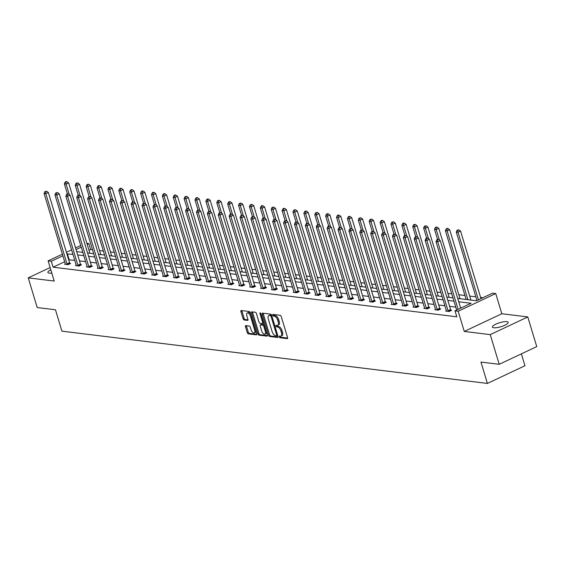 <?xml version="1.0" encoding="UTF-8"?>
<svg xmlns="http://www.w3.org/2000/svg" width="565" height="565" viewBox="0 0 565 565"><rect width="100%" height="100%" fill="white"/><g stroke="black" fill="none" stroke-linecap="round" stroke-linejoin="round"><path stroke-width="0.85" d="M279.237 336.853A0.883 0.431 -115.2 0 0 279.965 337.729L287.239 338.626A1.257 0.607 -115.2 0 0 287.423 338.597A1.257 0.607 -115.2 0 0 287.571 337.545L281.243 316.57A1.257 0.607 -115.2 0 0 280.205 315.319L272.923 314.423A0.883 0.431 -115.2 0 0 272.796 314.444A0.883 0.431 -115.2 0 0 272.69 315.178A0.883 0.431 -115.2 0 0 273.418 316.054L274.364 316.174A4.033 1.956 -115.2 0 1 277.676 320.171L278.206 321.916A4.033 1.956 -115.2 0 1 277.733 325.292A4.033 1.956 -115.2 0 1 277.14 325.376L276.2 325.263A0.883 0.431 -115.2 0 0 276.066 325.278A0.883 0.431 -115.2 0 0 275.967 326.019A0.883 0.431 -115.2 0 0 276.688 326.895L277.634 327.008A4.033 1.956 -115.2 0 1 280.953 331.005L281.476 332.757A4.033 1.956 -115.2 0 1 281.003 336.133A4.033 1.956 -115.2 0 1 280.41 336.217L279.47 336.097A0.883 0.431 -115.2 0 0 279.343 336.119A0.883 0.431 -115.2 0 0 279.237 336.853M280.205 336.189A0.883 0.431 -115.2 0 0 280.254 336.38A0.883 0.431 -115.2 0 0 280.974 337.256L287.663 338.075M273.665 314.514A0.883 0.431 -115.2 0 0 273.707 314.705A0.883 0.431 -115.2 0 0 274.435 315.581L275.374 315.694L274.364 316.174M276.935 325.355A0.883 0.431 -115.2 0 0 276.977 325.539A0.883 0.431 -115.2 0 0 277.705 326.415L278.651 326.528L277.634 327.008M51.803 273.086A8.207 2.098 163.2 0 1 49.254 273.149A8.207 2.098 163.2 0 1 47.891 272.457A8.207 2.098 163.2 0 1 50.808 269.766M506.784 321.647A8.207 2.098 163.2 0 1 508.147 322.34A8.207 2.098 163.2 0 1 502.914 326.033A8.207 2.098 163.2 0 1 493.796 327.771A8.207 2.098 163.2 0 1 492.433 327.086A8.207 2.098 163.2 0 1 497.666 323.385A8.207 2.098 163.2 0 1 506.784 321.647M527.788 316.937L536.75 346.613L499.199 364.312L490.236 334.628L527.788 316.937L501.826 313.745L495.738 293.56L458.18 311.259L455.009 310.863L471.097 303.285L458.724 301.767M50.137 267.549L28.25 277.86L54.212 281.052L48.117 260.868L62.39 254.144M499.199 364.312L480.949 362.066L487.404 383.437L61.91 331.154L55.462 309.782L37.212 307.544L28.25 277.86M245.817 325.624A1.257 0.607 -115.2 0 0 245.634 325.652A1.257 0.607 -115.2 0 0 245.485 326.704L247.265 332.587A1.257 0.607 -115.2 0 0 248.296 333.837L256.383 334.833A1.257 0.607 -115.2 0 0 256.567 334.805A1.257 0.607 -115.2 0 0 256.715 333.753L250.38 312.777A1.257 0.607 -115.2 0 0 249.342 311.527L241.262 310.531A1.257 0.607 -115.2 0 0 241.078 310.559A1.257 0.607 -115.2 0 0 240.93 311.612L243.077 318.724A1.257 0.607 -115.2 0 0 244.108 319.974L247.569 320.397A1.257 0.607 -115.2 0 0 247.753 320.369A1.257 0.607 -115.2 0 0 247.901 319.317L246.841 315.793A3.369 1.631 -115.2 0 1 247.237 312.968A3.369 1.631 -115.2 0 1 250.507 316.245L254.674 330.052A3.369 1.631 -115.2 0 1 254.278 332.87A3.369 1.631 -115.2 0 1 251.008 329.6L250.316 327.297A1.257 0.607 -115.2 0 0 249.278 326.047L245.817 325.624M501.826 313.745L464.275 331.436L490.236 334.628M464.275 331.436L458.18 311.259M64.678 261.729L53.082 267.196L456.803 316.803L455.009 310.863M53.082 267.196L51.295 261.256L48.117 260.868M268.566 335.207A1.257 0.607 -115.2 0 0 269.604 336.457L277.683 337.453A1.257 0.607 -115.2 0 0 277.867 337.425A1.257 0.607 -115.2 0 0 278.015 336.373L271.687 315.397A1.257 0.607 -115.2 0 0 270.649 314.147L262.563 313.151A1.257 0.607 -115.2 0 0 262.379 313.18A1.257 0.607 -115.2 0 0 262.231 314.232L268.566 335.207L269.583 334.727A1.257 0.607 -115.2 0 0 270.614 335.977L278.1 336.902M267.033 336.14L258.954 335.151A1.257 0.607 -115.2 0 1 257.915 333.901L251.58 312.925A1.257 0.607 -115.2 0 1 251.729 311.866A1.257 0.607 -115.2 0 1 251.912 311.845L255.373 312.268A1.257 0.607 -115.2 0 1 256.411 313.519L258.975 322.022A1.257 0.607 -115.2 0 0 260.013 323.272L262.308 323.554A1.257 0.607 -115.2 0 0 262.492 323.526A1.257 0.607 -115.2 0 0 262.64 322.474L259.971 313.617A0.883 0.431 -115.2 0 1 260.07 312.876A0.883 0.431 -115.2 0 1 260.931 313.737L267.365 335.059A1.257 0.607 -115.2 0 1 267.217 336.119A1.257 0.607 -115.2 0 1 267.033 336.14L267.358 335.991M487.404 383.437L524.956 365.739L521.368 353.86M482.941 297.706L480.596 297.416M475.843 296.83L469.713 296.081M464.96 295.495L458.822 294.739M451.767 293.871L447.939 293.405M440.877 292.536L437.049 292.063M429.993 291.201L426.165 290.728M419.103 289.859L415.275 289.393M408.22 288.524L404.392 288.051M397.329 287.182L393.501 286.716M386.446 285.848L382.618 285.374M375.555 284.513L371.735 284.04M364.672 283.171L360.844 282.705M353.782 281.836L349.961 281.363M342.899 280.494L339.071 280.028M332.008 279.159L328.187 278.686M321.125 277.818L317.297 277.351M310.234 276.483L306.414 276.017M299.351 275.148L295.523 274.675M288.461 273.806L284.64 273.34M277.577 272.471L273.75 271.998M266.687 271.129L262.866 270.663M255.804 269.795L251.976 269.321M244.92 268.46L241.093 267.987M234.03 267.118L230.202 266.652M223.147 265.783L219.319 265.31M212.256 264.441L208.429 263.975M201.373 263.106L197.545 262.633M190.483 261.772L186.655 261.298M179.599 260.43L175.772 259.964M168.709 259.095L164.881 258.622M157.826 257.753L153.998 257.287M146.935 256.418L143.107 255.945M136.052 255.076L132.224 254.61M125.162 253.742L121.334 253.268M114.278 252.407L110.45 251.934M103.388 251.065L99.567 250.599M92.505 249.73L90.633 249.497L88.988 250.281M457.721 298.447L476.472 300.75L492.56 293.171L495.738 293.56M86.883 243.324L88.846 243.564L87.194 244.341M90.633 249.497L88.846 243.564M76.692 251.63L82.822 252.378M87.575 252.965L93.705 253.72M98.465 254.299L104.596 255.055M109.349 255.641L115.479 256.39M120.232 256.976L126.369 257.732M131.122 258.318L137.253 259.067M142.006 259.653L148.143 260.409M152.896 260.988L159.026 261.743M163.779 262.329L169.917 263.085M174.67 263.664L180.8 264.42M185.553 265.006L191.69 265.755M196.443 266.341L202.574 267.097M207.327 267.676L213.464 268.432M218.217 269.018L224.347 269.773M229.1 270.353L235.238 271.108M239.991 271.694L246.121 272.443M250.874 273.029L257.011 273.785M261.764 274.371L267.895 275.12M272.648 275.706L278.778 276.462M283.538 277.041L289.668 277.796M294.422 278.383L300.552 279.131M305.312 279.717L311.442 280.473M316.195 281.059L322.325 281.808M327.086 282.394L333.216 283.15M337.969 283.729L344.099 284.485M348.859 285.071L354.99 285.826M359.743 286.406L365.873 287.161M370.633 287.747L376.763 288.496M381.516 289.082L387.647 289.838M392.407 290.424L398.537 291.173M403.29 291.759L409.42 292.515M414.173 293.094L420.311 293.849M425.064 294.436L431.194 295.184M435.947 295.77L442.084 296.526M446.837 297.112L452.968 297.861M81.24 247.145L76.07 249.582M66.395 252.258L71.564 249.822M75.576 247.929L80.739 245.493M72.934 254.363L66.896 253.904M62.885 255.797L51.295 261.256M453.97 301.18L447.84 300.432M443.087 299.846L436.95 299.09M432.197 298.504L426.067 297.755M421.313 297.169L415.176 296.413M410.423 295.834L404.293 295.078M399.54 294.492L393.402 293.736M388.649 293.157L382.519 292.402M377.766 291.815L371.629 291.067M366.876 290.481L360.745 289.725M355.992 289.139L349.855 288.39M345.102 287.804L338.972 287.048M334.219 286.469L328.081 285.713M323.328 285.127L317.198 284.379M312.445 283.792L306.315 283.037M301.555 282.451L295.424 281.702M290.671 281.116L284.541 280.36M279.781 279.781L273.651 279.025M268.898 278.439L262.767 277.683M258.007 277.104L251.877 276.349M247.124 275.762L240.994 275.014M236.234 274.428L230.103 273.672M225.35 273.093L219.22 272.337M214.46 271.751L208.33 270.995M203.577 270.416L197.446 269.66M192.693 269.074L186.556 268.326M181.803 267.739L175.673 266.984M170.92 266.398L164.782 265.649M160.029 265.063L153.899 264.307M149.146 263.728L143.009 262.972M138.256 262.386L132.125 261.637M127.372 261.051L121.235 260.296M116.482 259.709L110.352 258.961M105.599 258.375L99.461 257.619M94.708 257.04L88.578 256.284M83.825 255.698L77.688 254.942M74.728 260.296L68.69 259.844M69.17 259.618L67.376 253.678M461.471 307.819L460.517 307.699M455.764 307.12L449.634 306.364M444.874 305.778L438.744 305.029M433.991 304.443L427.86 303.688M423.1 303.101L416.97 302.353M412.217 301.767L406.087 301.011M401.327 300.432L395.196 299.676M390.443 299.09L384.313 298.341M379.553 297.755L373.423 296.999M368.67 296.413L362.539 295.665M357.779 295.078L351.649 294.323M346.896 293.744L340.766 292.988M336.013 292.402L329.875 291.646M325.122 291.067L318.992 290.311M314.239 289.725L308.102 288.976M303.349 288.39L297.218 287.634M292.465 287.055L286.328 286.3M281.575 285.713L275.445 284.958M270.692 284.379L264.554 283.623M259.801 283.037L253.671 282.288M248.918 281.702L242.781 280.946M238.027 280.36L231.897 279.611M227.144 279.025L221.007 278.27M216.254 277.69L210.124 276.935M205.37 276.349L199.233 275.6M194.48 275.014L188.35 274.258M183.597 273.672L177.467 272.923M172.706 272.337L166.576 271.581M161.823 271.002L155.693 270.247M150.933 269.66L144.802 268.905M140.049 268.326L133.919 267.57M129.159 266.984L123.029 266.235M118.276 265.649L112.145 264.893M107.385 264.307L101.255 263.558M96.502 262.972L90.372 262.216M85.612 261.637L79.481 260.882M69.841 263.375L70.625 263.474L68.083 264.667L64.594 264.236L65.321 263.89M80.724 264.71L81.508 264.808L78.973 266.002L75.484 265.578L76.211 265.232M91.615 266.051L92.392 266.143L89.856 267.344L86.367 266.913L87.095 266.567M102.498 267.386L103.282 267.485L100.747 268.679L97.258 268.248L97.985 267.909M113.388 268.728L114.165 268.82L111.63 270.021L108.141 269.59L108.868 269.244M124.272 270.063L125.056 270.162L122.52 271.355L119.031 270.925L119.759 270.586M135.162 271.398L135.939 271.497L133.404 272.69L129.915 272.266L130.642 271.92M146.045 272.74L146.829 272.831L144.294 274.032L140.805 273.601L141.532 273.255M156.936 274.074L157.713 274.173L155.177 275.367L151.688 274.936L152.416 274.597M167.819 275.416L168.603 275.508L166.068 276.709L162.579 276.278L163.306 275.932M178.71 276.751L179.486 276.85L176.951 278.044L173.462 277.613L174.19 277.274M189.593 278.093L190.377 278.185L187.841 279.378L184.345 278.955L185.08 278.609M200.483 279.428L201.26 279.527L198.725 280.72L195.236 280.289L195.963 279.943M211.367 280.763L212.15 280.862L209.615 282.055L206.119 281.631L206.854 281.285M222.257 282.105L223.034 282.196L220.498 283.397L217.009 282.966L217.737 282.62M233.14 283.439L233.924 283.538L231.382 284.732L227.893 284.301L228.627 283.962M244.031 284.781L244.807 284.873L242.272 286.067L238.783 285.643L239.511 285.297M254.914 286.116L255.698 286.215L253.155 287.408L249.666 286.978L250.401 286.639M265.804 287.451L266.581 287.55L264.046 288.743L260.557 288.32L261.284 287.973M276.688 288.793L277.471 288.885L274.929 290.085L271.44 289.654L272.175 289.308M287.578 290.128L288.355 290.226L285.819 291.42L282.331 290.989L283.058 290.65M298.461 291.469L299.245 291.561L296.703 292.762L293.214 292.331L293.948 291.985M309.352 292.804L310.129 292.903L307.593 294.097L304.104 293.666L304.832 293.327M320.235 294.146L321.019 294.238L318.476 295.431L314.988 295.008L315.722 294.662M331.125 295.481L331.902 295.58L329.367 296.773L325.878 296.343L326.605 295.996M342.009 296.816L342.793 296.915L340.25 298.108L336.761 297.684L337.496 297.338M352.892 298.158L353.676 298.249L351.14 299.45L347.652 299.019L348.379 298.673M363.782 299.492L364.566 299.591L362.024 300.785L358.535 300.354L359.262 300.015M374.666 300.834L375.45 300.926L372.914 302.12L369.425 301.696L370.153 301.35M385.556 302.169L386.333 302.268L383.797 303.462L380.309 303.031L381.036 302.685M396.439 303.504L397.223 303.603L394.688 304.796L391.199 304.373L391.926 304.027M407.33 304.846L408.107 304.938L405.571 306.138L402.082 305.707L402.81 305.361M418.213 306.181L418.997 306.279L416.462 307.473L412.973 307.042L413.7 306.703M429.103 307.522L429.88 307.614L427.345 308.815L423.856 308.384L424.583 308.038M439.987 308.857L440.771 308.956L438.235 310.15L434.746 309.719L435.474 309.38M450.877 310.192L451.654 310.291L449.118 311.485L445.63 311.061L446.357 310.715M281.003 336.133L282.02 335.652A4.033 1.956 -115.2 0 0 282.493 332.277L281.476 332.757M278.651 326.528A4.033 1.956 -115.2 0 1 281.963 330.532L282.493 332.277M277.733 325.292L278.75 324.819A4.033 1.956 -115.2 0 0 279.223 321.443L278.206 321.916M275.374 315.694A4.033 1.956 -115.2 0 1 278.693 319.691L279.223 321.443M263.163 313.222A1.257 0.607 -115.2 0 0 263.248 313.752L269.583 334.727M276.44 335.73A0.883 0.431 -115.2 0 0 276.568 335.709A0.883 0.431 -115.2 0 0 276.673 334.967L271.115 316.555A0.883 0.431 -115.2 0 0 270.388 315.687L269.392 315.56A4.033 1.956 -115.2 0 0 268.806 315.644A4.033 1.956 -115.2 0 0 268.326 319.02L272.125 331.606A4.033 1.956 -115.2 0 0 275.445 335.603L276.44 335.73M276.666 335.617L277.457 335.25A0.883 0.431 -115.2 0 0 277.585 335.229A0.883 0.431 -115.2 0 0 277.655 335.172M271.666 315.341A0.883 0.431 -115.2 0 0 271.405 315.206L270.388 315.687M268.806 315.644L269.816 315.164A4.033 1.956 -115.2 0 1 270.409 315.086L271.405 315.206M267.45 335.589L259.964 334.671L258.954 335.151M252.513 311.915A1.257 0.607 -115.2 0 0 252.597 312.445L258.925 333.421A1.257 0.607 -115.2 0 0 259.964 334.671M263.325 323.074A1.257 0.607 -115.2 0 0 263.509 323.053A1.257 0.607 -115.2 0 0 263.686 322.862M261.644 330.85A3.369 1.631 -115.2 0 0 264.914 334.12A3.369 1.631 -115.2 0 0 265.31 331.302L263.841 326.436A1.257 0.607 -115.2 0 0 262.803 325.186L260.507 324.903A1.257 0.607 -115.2 0 0 260.324 324.932A1.257 0.607 -115.2 0 0 260.175 325.984L261.644 330.85M264.914 334.12L265.924 333.647A3.369 1.631 -115.2 0 0 266.546 332.347M264.342 325.037A1.257 0.607 -115.2 0 0 263.82 324.706L262.803 325.186M261.2 324.578A1.257 0.607 -115.2 0 1 261.341 324.451A1.257 0.607 -115.2 0 1 261.524 324.423L263.82 324.706M254.278 332.87L255.295 332.397A3.369 1.631 -115.2 0 0 255.917 331.097M250.804 314.175A3.369 1.631 -115.2 0 0 248.254 312.494L247.237 312.968M241.855 310.609A1.257 0.607 -115.2 0 0 241.947 311.138L244.087 318.243A1.257 0.607 -115.2 0 0 245.125 319.493L247.993 319.846M246.418 325.694A1.257 0.607 -115.2 0 0 246.502 326.224L248.275 332.114A1.257 0.607 -115.2 0 0 249.313 333.364L256.8 334.282M480.963 298.631L460.56 231.057L458.024 232.25L456.28 232.038L476.959 300.524M478.428 299.831L458.024 232.25L457.798 230.287L458.815 229.807L457.099 230.202L457.798 230.287M456.28 232.038L457.099 230.202M458.815 229.807L460.56 231.057M460.666 308.2L440.262 240.619L437.727 241.82L458.13 309.394M437.501 239.85L438.518 239.376L436.802 239.765L437.501 239.85L437.727 241.82L435.982 241.601L456.661 310.086M440.262 240.619L438.518 239.376M436.802 239.765L435.982 241.601M470.92 300.072A1.285 0.622 64.8 0 1 470.899 300.001L449.676 229.722L447.141 230.916L445.397 230.704L466.16 299.485M467.905 299.697L447.141 230.916L446.908 228.945L447.925 228.472L447.226 228.387L446.216 228.86L446.908 228.945M445.397 230.704L446.216 228.86M447.925 228.472L449.676 229.722M460.03 298.73A1.285 0.622 64.8 0 1 460.009 298.666L438.793 228.38L436.251 229.574L434.506 229.362L437.543 239.419M439.401 240.005L436.251 229.574L436.025 227.61L437.042 227.13L436.342 227.045L435.325 227.526L436.025 227.61M434.506 229.362L435.325 227.526M437.042 227.13L438.793 228.38M448.059 310.764L450.595 309.564L429.379 239.285L426.843 240.478L448.059 310.764A1.285 0.622 -115.2 0 0 448.243 311.209L448.342 311.393M426.61 238.515L427.627 238.035L425.918 238.43L426.61 238.515L426.843 240.478L425.099 240.266L446.315 310.545A1.285 0.622 -115.2 0 1 446.399 310.983L446.414 311.153M450.595 309.564A1.285 0.622 -115.2 0 0 450.785 310.016L451.068 310.566M429.379 239.285L427.627 238.035M425.918 238.43L425.099 240.266M437.176 309.422L439.711 308.229L418.488 237.95L415.953 239.143L437.176 309.422A1.285 0.622 -115.2 0 0 437.359 309.874L437.451 310.051M415.727 237.173L416.744 236.7L415.028 237.088L415.727 237.173L415.953 239.143L414.209 238.924L435.431 309.21A1.285 0.622 -115.2 0 1 435.509 309.648L435.523 309.818M439.711 308.229A1.285 0.622 -115.2 0 0 439.895 308.681L440.184 309.232M418.488 237.95L416.744 236.7M415.028 237.088L414.209 238.924M449.147 297.395A1.285 0.622 64.8 0 1 449.126 297.324L427.903 227.045L425.367 228.239L423.623 228.027L426.66 238.077M428.517 238.67L425.367 228.239L425.134 226.275L426.151 225.795L424.442 226.184L425.134 226.275M423.623 228.027L424.442 226.184M426.151 225.795L427.903 227.045M426.285 308.087L428.821 306.894L407.605 236.608L405.07 237.801L426.285 308.087A1.285 0.622 -115.2 0 0 426.469 308.539L426.568 308.716M404.837 235.838L405.854 235.358L404.145 235.753L404.837 235.838L405.07 237.801L403.325 237.59L424.541 307.876A1.285 0.622 -115.2 0 1 424.626 308.306L424.64 308.476M428.821 306.894A1.285 0.622 -115.2 0 0 429.012 307.339L429.294 307.89M407.605 236.608L405.854 235.358M404.145 235.753L403.325 237.59M438.256 296.053A1.285 0.622 64.8 0 1 438.235 295.989L417.019 225.703L414.477 226.904L412.733 226.685L415.769 236.742M417.627 237.328L414.477 226.904L414.251 224.934L415.268 224.46L414.569 224.369L413.552 224.849L414.251 224.934M412.733 226.685L413.552 224.849M415.268 224.46L417.019 225.703M415.402 306.753L417.938 305.552L396.715 235.273L394.179 236.467L415.402 306.753A1.285 0.622 -115.2 0 0 415.586 307.198L415.678 307.381M393.953 234.503L394.97 234.023L393.254 234.411L393.953 234.503L394.179 236.467L392.435 236.255L413.658 306.534A1.285 0.622 -115.2 0 1 413.742 306.972L413.75 307.141M417.938 305.552A1.285 0.622 -115.2 0 0 418.121 306.004L418.411 306.555M396.715 235.273L394.97 234.023M393.254 234.411L392.435 236.255M427.373 294.718A1.285 0.622 64.8 0 1 427.352 294.648L406.129 224.369L403.594 225.562L401.849 225.35L404.886 235.4M406.743 235.993L403.594 225.562L403.368 223.599L404.378 223.119L403.678 223.034L402.668 223.514L403.368 223.599M401.849 225.35L402.668 223.514M404.378 223.119L406.129 224.369M404.512 305.411L407.054 304.217L385.831 233.931L383.296 235.132L404.512 305.411A1.285 0.622 -115.2 0 0 404.695 305.863L404.794 306.039M383.063 233.161L384.08 232.681L382.371 233.077L383.063 233.161L383.296 235.132L381.552 234.913L402.767 305.199A1.285 0.622 -115.2 0 1 402.852 305.637L402.866 305.806M407.054 304.217A1.285 0.622 -115.2 0 0 407.238 304.662L407.52 305.22M385.831 233.931L384.08 232.681M382.371 233.077L381.552 234.913M416.483 293.383A1.285 0.622 64.8 0 1 416.462 293.313L395.246 223.034L392.703 224.227L390.959 224.008L393.996 234.065M395.853 234.652L392.703 224.227L392.477 222.257L393.494 221.784L391.778 222.172L392.477 222.257M390.959 224.008L391.778 222.172M393.494 221.784L395.246 223.034M393.628 304.076L396.164 302.875L374.948 232.596L372.406 233.79L393.628 304.076A1.285 0.622 -115.2 0 0 393.812 304.521L393.904 304.704M372.18 231.827L373.197 231.346L371.48 231.742L372.18 231.827L372.406 233.79L370.661 233.578L391.884 303.857A1.285 0.622 -115.2 0 1 391.969 304.295L391.976 304.464M396.164 302.875A1.285 0.622 -115.2 0 0 396.348 303.327L396.637 303.878M374.948 232.596L373.197 231.346M371.48 231.742L370.661 233.578M405.599 292.041A1.285 0.622 64.8 0 1 405.578 291.978L384.355 221.692L381.82 222.885L380.075 222.674L383.112 232.731M384.97 233.317L381.82 222.885L381.594 220.922L382.604 220.442L381.905 220.357L380.895 220.837L381.594 220.922M380.075 222.674L380.895 220.837M382.604 220.442L384.355 221.692M382.738 302.734L385.281 301.541L364.058 231.255L361.522 232.455L382.738 302.734A1.285 0.622 -115.2 0 0 382.922 303.186L383.021 303.363M361.289 230.485L362.306 230.012L360.597 230.4L361.289 230.485L361.522 232.455L359.778 232.236L380.994 302.522A1.285 0.622 -115.2 0 1 381.078 302.96L381.093 303.13M385.281 301.541A1.285 0.622 -115.2 0 0 385.464 301.993L385.754 302.543M364.058 231.255L362.306 230.012M360.597 230.4L359.778 232.236M394.709 290.707A1.285 0.622 64.8 0 1 394.688 290.636L373.472 220.357L370.93 221.551L369.185 221.339L372.222 231.389M374.079 231.982L370.93 221.551L370.704 219.587L371.721 219.107L370.004 219.495L370.704 219.587M369.185 221.339L370.004 219.495M371.721 219.107L373.472 220.357M371.855 301.399L374.39 300.206L353.174 229.92L350.632 231.113L371.855 301.399A1.285 0.622 -115.2 0 0 372.038 301.851L372.13 302.028M350.406 229.15L351.423 228.67L349.707 229.065L350.406 229.15L350.632 231.113L348.888 230.901L370.11 301.187A1.285 0.622 -115.2 0 1 370.195 301.618L370.202 301.788M374.39 300.206A1.285 0.622 -115.2 0 0 374.574 300.651L374.863 301.202M353.174 229.92L351.423 228.67M349.707 229.065L348.888 230.901M383.826 289.365A1.285 0.622 64.8 0 1 383.805 289.301L362.582 219.015L360.046 220.216L358.302 219.997L361.339 230.054M363.196 230.64L360.046 220.216L359.82 218.245L360.83 217.765L359.121 218.161L359.82 218.245M358.302 219.997L359.121 218.161M360.83 217.765L362.582 219.015M372.935 288.03A1.285 0.622 64.8 0 1 372.914 287.959L351.698 217.68L349.156 218.874L347.411 218.662L350.448 228.712M352.306 229.305L349.156 218.874L348.93 216.911L349.947 216.43L349.248 216.346L348.231 216.826L348.93 216.911M347.411 218.662L348.231 216.826M349.947 216.43L351.698 217.68M362.052 286.688A1.285 0.622 64.8 0 1 362.031 286.625L340.808 216.339L338.273 217.539L336.528 217.32L339.565 227.377M341.422 227.963L338.273 217.539L338.047 215.569L339.057 215.096L338.364 215.004L337.347 215.484L338.047 215.569M336.528 217.32L337.347 215.484M339.057 215.096L340.808 216.339M351.162 285.353A1.285 0.622 64.8 0 1 351.14 285.29L329.925 215.004L327.382 216.197L325.638 215.985L328.675 226.035M330.532 226.629L327.382 216.197L327.156 214.234L328.173 213.754L327.474 213.669L326.457 214.149L327.156 214.234M325.638 215.985L326.457 214.149M328.173 213.754L329.925 215.004M340.278 284.018A1.285 0.622 64.8 0 1 340.257 283.948L319.034 213.669L316.499 214.862L314.754 214.651L317.791 224.701M319.649 225.294L316.499 214.862L316.273 212.892L317.283 212.419L315.574 212.807L316.273 212.892M314.754 214.651L315.574 212.807M317.283 212.419L319.034 213.669M329.388 282.677A1.285 0.622 64.8 0 1 329.367 282.613L308.151 212.327L305.609 213.528L303.864 213.309L306.901 223.366M308.758 223.952L305.609 213.528L305.382 211.557L306.399 211.077L305.7 210.992L304.683 211.472L305.382 211.557M303.864 213.309L304.683 211.472M306.399 211.077L308.151 212.327M318.505 281.342A1.285 0.622 64.8 0 1 318.483 281.271L297.261 210.992L294.725 212.186L292.981 211.974L296.018 222.024M297.875 222.617L294.725 212.186L294.499 210.222L295.509 209.742L293.8 210.138L294.499 210.222M292.981 211.974L293.8 210.138M295.509 209.742L297.261 210.992M307.614 280A1.285 0.622 64.8 0 1 307.593 279.936L286.377 209.65L283.842 210.851L282.09 210.632L285.127 220.689M286.985 221.275L283.842 210.851L283.609 208.881L284.626 208.407L283.927 208.315L282.91 208.796L283.609 208.881M282.09 210.632L282.91 208.796M284.626 208.407L286.377 209.65M296.731 278.665A1.285 0.622 64.8 0 1 296.71 278.602L275.487 208.315L272.952 209.509L271.207 209.297L274.244 219.347M276.101 219.94L272.952 209.509L272.726 207.546L273.735 207.065L272.026 207.461L272.726 207.546M271.207 209.297L272.026 207.461M273.735 207.065L275.487 208.315M285.841 277.33A1.285 0.622 64.8 0 1 285.819 277.26L264.604 206.981L262.068 208.174L260.324 207.955L263.354 218.012M265.211 218.599L262.068 208.174L261.835 206.204L262.852 205.731L262.153 205.646L261.136 206.119L261.835 206.204M260.324 207.955L261.136 206.119M262.852 205.731L264.604 206.981M360.964 300.057L363.507 298.864L342.284 228.585L339.749 229.778L360.964 300.057A1.285 0.622 -115.2 0 0 361.148 300.509L361.247 300.686M339.516 227.808L340.533 227.335L338.823 227.723L339.516 227.808L339.749 229.778L338.004 229.567L359.22 299.846A1.285 0.622 -115.2 0 1 359.305 300.283L359.319 300.453M363.507 298.864A1.285 0.622 -115.2 0 0 363.691 299.316L363.98 299.867M342.284 228.585L340.533 227.335M338.823 227.723L338.004 229.567M350.081 298.723L352.617 297.529L331.401 227.243L328.858 228.444L350.081 298.723A1.285 0.622 -115.2 0 0 350.265 299.175L350.356 299.351M328.632 226.473L329.649 225.993L327.933 226.388L328.632 226.473L328.858 228.444L327.114 228.225L348.337 298.511A1.285 0.622 -115.2 0 1 348.421 298.949L348.428 299.118M352.617 297.529A1.285 0.622 -115.2 0 0 352.8 297.974L353.09 298.525M331.401 227.243L329.649 225.993M327.933 226.388L327.114 228.225M339.191 297.388L341.733 296.187L320.51 225.908L317.975 227.102L339.191 297.388A1.285 0.622 -115.2 0 0 339.374 297.833L339.473 298.016M317.749 225.138L318.759 224.658L317.05 225.054L317.749 225.138L317.975 227.102L316.231 226.89L337.446 297.169A1.285 0.622 -115.2 0 1 337.531 297.607L337.545 297.776M341.733 296.187A1.285 0.622 -115.2 0 0 341.917 296.639L342.206 297.19M320.51 225.908L318.759 224.658M317.05 225.054L316.231 226.89M328.307 296.046L330.843 294.852L309.627 224.566L307.085 225.767L328.307 296.046A1.285 0.622 -115.2 0 0 328.491 296.498L328.583 296.674M306.859 223.797L307.876 223.323L306.159 223.712L306.859 223.797L307.085 225.767L305.34 225.548L326.563 295.834A1.285 0.622 -115.2 0 1 326.648 296.272L326.655 296.441M330.843 294.852A1.285 0.622 -115.2 0 0 331.026 295.304L331.316 295.855M309.627 224.566L307.876 223.323M306.159 223.712L305.34 225.548M317.417 294.711L319.96 293.518L298.737 223.232L296.201 224.425L317.417 294.711A1.285 0.622 -115.2 0 0 317.608 295.156L317.7 295.34M295.975 222.462L296.985 221.981L295.276 222.377L295.975 222.462L296.201 224.425L294.457 224.213L315.673 294.492A1.285 0.622 -115.2 0 1 315.757 294.93L315.771 295.099M319.96 293.518A1.285 0.622 -115.2 0 0 320.143 293.962L320.433 294.513M298.737 223.232L296.985 221.981M295.276 222.377L294.457 224.213M306.534 293.369L309.069 292.176L287.853 221.897L285.311 223.09L306.534 293.369A1.285 0.622 -115.2 0 0 306.717 293.821L306.809 293.998M285.085 221.12L286.102 220.647L284.386 221.035L285.085 221.12L285.311 223.09L283.566 222.871L304.789 293.157A1.285 0.622 -115.2 0 1 304.874 293.595L304.881 293.765M309.069 292.176A1.285 0.622 -115.2 0 0 309.253 292.628L309.542 293.179M287.853 221.897L286.102 220.647M284.386 221.035L283.566 222.871M295.643 292.034L298.186 290.841L276.963 220.555L274.428 221.748L295.643 292.034A1.285 0.622 -115.2 0 0 295.834 292.486L295.926 292.663M274.202 219.785L275.212 219.305L273.502 219.7L274.202 219.785L274.428 221.748L272.683 221.537L293.899 291.822A1.285 0.622 -115.2 0 1 293.984 292.253L293.998 292.423M298.186 290.841A1.285 0.622 -115.2 0 0 298.369 291.286L298.659 291.837M276.963 220.555L275.212 219.305M273.502 219.7L272.683 221.537M284.76 290.7L287.295 289.499L266.08 219.22L263.537 220.414L284.76 290.7A1.285 0.622 -115.2 0 0 284.944 291.145L285.035 291.328M263.311 218.45L264.328 217.97L262.612 218.358L263.311 218.45L263.537 220.414L261.793 220.202L283.016 290.481A1.285 0.622 -115.2 0 1 283.1 290.919L283.107 291.088M287.295 289.499A1.285 0.622 -115.2 0 0 287.479 289.951L287.769 290.502M266.08 219.22L264.328 217.97M262.612 218.358L261.793 220.202M273.87 289.358L276.412 288.164L255.189 217.878L252.654 219.079L273.87 289.358A1.285 0.622 -115.2 0 0 274.06 289.81L274.152 289.986M252.428 217.108L253.438 216.628L251.729 217.024L252.428 217.108L252.654 219.079L250.909 218.86L272.125 289.146A1.285 0.622 -115.2 0 1 272.21 289.584L272.224 289.753M276.412 288.164A1.285 0.622 -115.2 0 0 276.596 288.609L276.885 289.167M255.189 217.878L253.438 216.628M251.729 217.024L250.909 218.86M262.986 288.023L265.522 286.822L244.306 216.543L241.764 217.737L262.986 288.023A1.285 0.622 -115.2 0 0 263.17 288.468L263.262 288.651M241.538 215.774L242.555 215.293L240.838 215.689L241.538 215.774L241.764 217.737L240.019 217.525L261.242 287.804A1.285 0.622 -115.2 0 1 261.327 288.242L261.334 288.411M265.522 286.822A1.285 0.622 -115.2 0 0 265.705 287.274L265.995 287.825M244.306 216.543L242.555 215.293M240.838 215.689L240.019 217.525M274.957 275.988A1.285 0.622 64.8 0 1 274.936 275.925L253.713 205.639L251.178 206.832L249.433 206.621L252.47 216.678M254.328 217.264L251.178 206.832L250.952 204.869L251.962 204.389L250.253 204.784L250.952 204.869M249.433 206.621L250.253 204.784M251.962 204.389L253.713 205.639M252.103 286.681L254.638 285.487L233.416 215.201L230.88 216.402L252.103 286.681A1.285 0.622 -115.2 0 0 252.287 287.133L252.378 287.31M230.654 214.432L231.664 213.958L229.955 214.347L230.654 214.432L230.88 216.402L229.136 216.183L250.359 286.469A1.285 0.622 -115.2 0 1 250.436 286.907L250.45 287.077M254.638 285.487A1.285 0.622 -115.2 0 0 254.822 285.939L255.112 286.49M233.416 215.201L231.664 213.958M229.955 214.347L229.136 216.183M264.067 274.654A1.285 0.622 64.8 0 1 264.046 274.583L242.83 204.304L240.295 205.498L238.55 205.286L241.58 215.336M243.437 215.929L240.295 205.498L240.061 203.534L241.078 203.054L239.362 203.442L240.061 203.534M238.55 205.286L239.362 203.442M241.078 203.054L242.83 204.304M241.213 285.346L243.748 284.153L222.532 213.867L219.997 215.06L241.213 285.346A1.285 0.622 -115.2 0 0 241.396 285.798L241.488 285.975M219.764 213.097L220.781 212.617L219.065 213.012L219.764 213.097L219.997 215.06L218.245 214.848L239.468 285.134A1.285 0.622 -115.2 0 1 239.553 285.565L239.56 285.735M243.748 284.153A1.285 0.622 -115.2 0 0 243.932 284.598L244.221 285.148M222.532 213.867L220.781 212.617M219.065 213.012L218.245 214.848M253.184 273.312A1.285 0.622 64.8 0 1 253.162 273.248L231.94 202.962L229.404 204.163L227.66 203.944L230.697 214.001M232.554 214.587L229.404 204.163L229.178 202.192L230.195 201.712L229.496 201.627L228.479 202.108L229.178 202.192M227.66 203.944L228.479 202.108M230.195 201.712L231.94 202.962M230.329 284.004L232.865 282.811L211.642 212.532L209.107 213.725L230.329 284.004A1.285 0.622 -115.2 0 0 230.513 284.456L230.605 284.633M208.881 211.762L209.89 211.282L208.181 211.67L208.881 211.762L209.107 213.725L207.362 213.514L228.585 283.792A1.285 0.622 -115.2 0 1 228.663 284.23L228.677 284.4M232.865 282.811A1.285 0.622 -115.2 0 0 233.048 283.263L233.338 283.814M211.642 212.532L209.89 211.282M208.181 211.67L207.362 213.514M242.293 271.977A1.285 0.622 64.8 0 1 242.272 271.906L221.056 201.627L218.521 202.821L216.776 202.609L219.806 212.659M221.664 213.252L218.521 202.821L218.288 200.857L219.305 200.377L218.606 200.293L217.596 200.773L218.288 200.857M216.776 202.609L217.596 200.773M219.305 200.377L221.056 201.627M219.439 282.67L221.974 281.476L200.759 211.19L198.223 212.391L219.439 282.67A1.285 0.622 -115.2 0 0 219.623 283.122L219.714 283.298M197.99 210.42L199.007 209.94L197.291 210.335L197.99 210.42L198.223 212.391L196.479 212.172L217.695 282.458A1.285 0.622 -115.2 0 1 217.779 282.896L217.786 283.065M221.974 281.476A1.285 0.622 -115.2 0 0 222.158 281.921L222.448 282.472M200.759 211.19L199.007 209.94M197.291 210.335L196.479 212.172M231.41 270.635A1.285 0.622 64.8 0 1 231.389 270.571L210.166 200.285L207.63 201.486L205.886 201.267L208.923 211.324M210.78 211.91L207.63 201.486L207.404 199.516L208.421 199.042L207.722 198.951L206.705 199.431L207.404 199.516M205.886 201.267L206.705 199.431M208.421 199.042L210.166 200.285M208.556 281.335L211.091 280.134L189.868 209.855L187.333 211.049L208.556 281.335A1.285 0.622 -115.2 0 0 208.739 281.78L208.831 281.963M187.107 209.085L188.117 208.605L186.408 209.001L187.107 209.085L187.333 211.049L185.588 210.837L206.811 281.116A1.285 0.622 -115.2 0 1 206.889 281.554L206.903 281.723M211.091 280.134A1.285 0.622 -115.2 0 0 211.275 280.586L211.564 281.137M189.868 209.855L188.117 208.605M186.408 209.001L185.588 210.837M220.52 269.3A1.285 0.622 64.8 0 1 220.498 269.237L199.283 198.951L196.747 200.144L195.003 199.932L198.032 209.982M199.89 210.576L196.747 200.144L196.514 198.181L197.531 197.701L196.832 197.616L195.822 198.096L196.514 198.181M195.003 199.932L195.822 198.096M197.531 197.701L199.283 198.951M197.665 279.993L200.201 278.799L178.985 208.513L176.45 209.714L197.665 279.993A1.285 0.622 -115.2 0 0 197.849 280.445L197.941 280.621M176.216 207.743L177.233 207.27L175.517 207.659L176.216 207.743L176.45 209.714L174.705 209.495L195.921 279.781A1.285 0.622 -115.2 0 1 196.006 280.219L196.02 280.388M200.201 278.799A1.285 0.622 -115.2 0 0 200.384 279.251L200.674 279.802M178.985 208.513L177.233 207.27M175.517 207.659L174.705 209.495M209.636 267.965A1.285 0.622 64.8 0 1 209.615 267.895L188.392 197.616L185.857 198.809L184.112 198.597L187.149 208.647M189.007 209.241L185.857 198.809L185.631 196.846L186.648 196.366L184.932 196.754L185.631 196.846M184.112 198.597L184.932 196.754M186.648 196.366L188.392 197.616M186.782 278.658L189.317 277.464L168.095 207.178L165.559 208.372L186.782 278.658A1.285 0.622 -115.2 0 0 186.966 279.103L187.057 279.287M165.333 206.409L166.343 205.928L164.634 206.324L165.333 206.409L165.559 208.372L163.815 208.16L185.038 278.439A1.285 0.622 -115.2 0 1 185.115 278.877L185.129 279.046M189.317 277.464A1.285 0.622 -115.2 0 0 189.501 277.909L189.791 278.46M168.095 207.178L166.343 205.928M164.634 206.324L163.815 208.16M198.753 266.623A1.285 0.622 64.8 0 1 198.732 266.56L177.509 196.274L174.973 197.475L173.229 197.256L176.259 207.313M178.123 207.899L174.973 197.475L174.74 195.504L175.757 195.024L175.058 194.939L174.048 195.419L174.74 195.504M173.229 197.256L174.048 195.419M175.757 195.024L177.509 196.274M187.863 265.289A1.285 0.622 64.8 0 1 187.841 265.218L166.619 194.939L164.083 196.133L162.339 195.921L165.376 205.971M167.233 206.564L164.083 196.133L163.857 194.169L164.874 193.689L164.175 193.604L163.158 194.085L163.857 194.169M162.339 195.921L163.158 194.085M164.874 193.689L166.619 194.939M176.979 263.947A1.285 0.622 64.8 0 1 176.958 263.883L155.735 193.597L153.2 194.798L151.455 194.579L154.485 204.636M156.35 205.222L153.2 194.798L152.967 192.827L153.984 192.354L153.285 192.262L152.275 192.743L152.967 192.827M151.455 194.579L152.275 192.743M153.984 192.354L155.735 193.597M166.089 262.612A1.285 0.622 64.8 0 1 166.068 262.548L144.852 192.262L142.309 193.456L140.565 193.244L143.602 203.294M145.459 203.887L142.309 193.456L142.083 191.493L143.1 191.012L142.401 190.928L141.384 191.408L142.083 191.493M140.565 193.244L141.384 191.408M143.1 191.012L144.852 192.262M155.206 261.277A1.285 0.622 64.8 0 1 155.184 261.207L133.962 190.928L131.426 192.121L129.682 191.909L132.719 201.959M134.576 202.545L131.426 192.121L131.193 190.151L132.21 189.678L131.511 189.593L130.501 190.066L131.193 190.151M129.682 191.909L130.501 190.066M132.21 189.678L133.962 190.928M144.315 259.935A1.285 0.622 64.8 0 1 144.294 259.872L123.078 189.586L120.536 190.779L118.791 190.567L121.828 200.624M123.686 201.211L120.536 190.779L120.31 188.816L121.327 188.336L120.628 188.251L119.611 188.731L120.31 188.816M118.791 190.567L119.611 188.731M121.327 188.336L123.078 189.586M133.432 258.601A1.285 0.622 64.8 0 1 133.411 258.53L112.188 188.251L109.652 189.445L107.908 189.233L110.945 199.283M112.802 199.876L109.652 189.445L109.426 187.481L110.436 187.001L108.727 187.389L109.426 187.481M107.908 189.233L108.727 187.389M110.436 187.001L112.188 188.251M122.541 257.259A1.285 0.622 64.8 0 1 122.52 257.195L101.305 186.909L98.762 188.11L97.018 187.891L100.054 197.948M101.912 198.534L98.762 188.11L98.536 186.139L99.553 185.659L98.854 185.574L97.837 186.055L98.536 186.139M97.018 187.891L97.837 186.055M99.553 185.659L101.305 186.909M111.658 255.924A1.285 0.622 64.8 0 1 111.637 255.853L90.414 185.574L87.879 186.768L86.134 186.556L89.171 196.606M91.029 197.199L87.879 186.768L87.653 184.804L88.663 184.324L87.963 184.239L86.954 184.72L87.653 184.804M86.134 186.556L86.954 184.72M88.663 184.324L90.414 185.574M100.768 254.582A1.285 0.622 64.8 0 1 100.747 254.518L79.531 184.239L76.988 185.433L75.244 185.214L78.281 195.271M80.138 195.857L76.988 185.433L76.762 183.463L77.779 182.989L77.08 182.905L76.063 183.378L76.762 183.463M75.244 185.214L76.063 183.378M77.779 182.989L79.531 184.239M175.892 277.316L178.427 276.123L157.211 205.844L154.676 207.037L175.892 277.316A1.285 0.622 -115.2 0 0 176.075 277.768L176.174 277.945M154.443 205.067L155.46 204.594L153.751 204.982L154.443 205.067L154.676 207.037L152.931 206.825L174.147 277.104A1.285 0.622 -115.2 0 1 174.232 277.542L174.246 277.712M178.427 276.123A1.285 0.622 -115.2 0 0 178.618 276.575L178.9 277.125M157.211 205.844L155.46 204.594M153.751 204.982L152.931 206.825M165.008 275.981L167.544 274.788L146.321 204.502L143.785 205.695L165.008 275.981A1.285 0.622 -115.2 0 0 165.192 276.433L165.284 276.61M143.559 203.732L144.576 203.252L142.86 203.647L143.559 203.732L143.785 205.695L142.041 205.483L163.264 275.769A1.285 0.622 -115.2 0 1 163.342 276.207L163.356 276.37M167.544 274.788A1.285 0.622 -115.2 0 0 167.727 275.233L168.017 275.784M146.321 204.502L144.576 203.252M142.86 203.647L142.041 205.483M154.118 274.647L156.653 273.446L135.438 203.167L132.902 204.361L154.118 274.647A1.285 0.622 -115.2 0 0 154.302 275.091L154.4 275.275M132.669 202.397L133.686 201.917L131.977 202.305L132.669 202.397L132.902 204.361L131.158 204.149L152.373 274.428A1.285 0.622 -115.2 0 1 152.458 274.865L152.472 275.035M156.653 273.446A1.285 0.622 -115.2 0 0 156.844 273.898L157.126 274.449M135.438 203.167L133.686 201.917M131.977 202.305L131.158 204.149M143.235 273.305L145.77 272.111L124.547 201.825L122.012 203.026L143.235 273.305A1.285 0.622 -115.2 0 0 143.418 273.757L143.51 273.933M121.786 201.055L122.803 200.575L121.087 200.971L121.786 201.055L122.012 203.026L120.267 202.807L141.49 273.093A1.285 0.622 -115.2 0 1 141.568 273.531L141.582 273.7M145.77 272.111A1.285 0.622 -115.2 0 0 145.954 272.563L146.243 273.114M124.547 201.825L122.803 200.575M121.087 200.971L120.267 202.807M132.344 271.97L134.887 270.769L113.664 200.49L111.128 201.684L132.344 271.97A1.285 0.622 -115.2 0 0 132.528 272.415L132.627 272.598M110.895 199.72L111.912 199.24L110.203 199.636L110.895 199.72L111.128 201.684L109.384 201.472L130.6 271.751A1.285 0.622 -115.2 0 1 130.685 272.189L130.699 272.358M134.887 270.769A1.285 0.622 -115.2 0 0 135.07 271.221L135.353 271.772M113.664 200.49L111.912 199.24M110.203 199.636L109.384 201.472M121.461 270.628L123.996 269.434L102.774 199.155L100.238 200.349L121.461 270.628A1.285 0.622 -115.2 0 0 121.645 271.08L121.736 271.257M100.012 198.379L101.029 197.905L99.313 198.294L100.012 198.379L100.238 200.349L98.494 200.13L119.716 270.416A1.285 0.622 -115.2 0 1 119.801 270.854L119.808 271.023M123.996 269.434A1.285 0.622 -115.2 0 0 124.18 269.886L124.47 270.437M102.774 199.155L101.029 197.905M99.313 198.294L98.494 200.13M110.571 269.293L113.113 268.1L91.89 197.814L89.355 199.007L110.571 269.293A1.285 0.622 -115.2 0 0 110.754 269.745L110.853 269.922M89.122 197.044L90.139 196.564L88.43 196.959L89.122 197.044L89.355 199.007L87.61 198.795L108.826 269.081A1.285 0.622 -115.2 0 1 108.911 269.512L108.925 269.682M113.113 268.1A1.285 0.622 -115.2 0 0 113.297 268.545L113.579 269.095M91.89 197.814L90.139 196.564M88.43 196.959L87.61 198.795M99.687 267.958L102.223 266.758L81.007 196.479L78.464 197.672L99.687 267.958A1.285 0.622 -115.2 0 0 99.871 268.403L99.963 268.587M78.238 195.709L79.255 195.229L77.539 195.617L78.238 195.709L78.464 197.672L76.72 197.46L97.943 267.739A1.285 0.622 -115.2 0 1 98.028 268.177L98.035 268.347M102.223 266.758A1.285 0.622 -115.2 0 0 102.406 267.21L102.696 267.761M81.007 196.479L79.255 195.229M77.539 195.617L76.72 197.46M88.797 266.616L91.339 265.423L70.117 195.137L67.581 196.338L88.797 266.616A1.285 0.622 -115.2 0 0 88.98 267.068L89.079 267.245M67.348 194.367L68.365 193.887L66.656 194.282L67.348 194.367L67.581 196.338L65.837 196.119L87.052 266.405A1.285 0.622 -115.2 0 1 87.137 266.842L87.151 267.012M91.339 265.423A1.285 0.622 -115.2 0 0 91.523 265.868L91.812 266.419M70.117 195.137L68.365 193.887M66.656 194.282L65.837 196.119M77.913 265.282L80.449 264.081L59.233 193.802L56.691 194.996L77.913 265.282A1.285 0.622 -115.2 0 0 78.097 265.727L78.189 265.91M56.465 193.032L57.482 192.552L55.765 192.947L56.465 193.032L56.691 194.996L54.946 194.784L76.169 265.063A1.285 0.622 -115.2 0 1 76.254 265.501L76.261 265.67M80.449 264.081A1.285 0.622 -115.2 0 0 80.633 264.533L80.922 265.084M59.233 193.802L57.482 192.552M55.765 192.947L54.946 194.784M89.884 253.247A1.285 0.622 64.8 0 1 89.863 253.184L68.64 182.898L66.105 184.091L64.361 183.879L67.397 193.936M69.255 194.522L66.105 184.091L65.879 182.128L66.889 181.648L66.19 181.563L65.18 182.043L65.879 182.128M64.361 183.879L65.18 182.043M66.889 181.648L68.64 182.898M67.023 263.94L69.566 262.746L48.343 192.46L45.807 193.661L67.023 263.94A1.285 0.622 -115.2 0 0 67.207 264.392L67.306 264.568M45.581 191.69L46.591 191.217L44.882 191.606L45.581 191.69L45.807 193.661L44.063 193.442L65.279 263.728A1.285 0.622 -115.2 0 1 65.363 264.166L65.378 264.335M69.566 262.746A1.285 0.622 -115.2 0 0 69.749 263.198L70.039 263.749M48.343 192.46L46.591 191.217M44.882 191.606L44.063 193.442M280.974 337.256L279.965 337.729M274.435 315.581L273.418 316.054M277.705 326.415L276.688 326.895M281.963 330.532L280.953 331.005M278.693 319.691L277.676 320.171M263.248 313.752L262.231 314.232M270.614 335.977L269.604 336.457M277.479 334.586L276.673 334.967M271.92 316.174L271.115 316.555M270.409 315.086L269.392 315.56M258.925 333.421L257.915 333.901M252.597 312.445L251.58 312.925M263.452 322.092L262.64 322.474M260.705 313.271L259.971 313.617M266.115 330.921L265.31 331.302M264.646 326.054L263.841 326.436M261.524 324.423L260.507 324.903M255.479 329.67L254.674 330.052M251.312 315.863L250.507 316.245M245.125 319.493L244.108 319.974M244.087 318.243L243.077 318.724M241.947 311.138L240.93 311.612M249.313 333.364L248.296 333.837M248.275 332.114L247.265 332.587M246.502 326.224L245.485 326.704M448.243 311.209L450.785 310.016M437.359 309.874L439.895 308.681M426.469 308.539L429.012 307.339M415.586 307.198L418.121 306.004M404.695 305.863L407.238 304.662M393.812 304.521L396.348 303.327M382.922 303.186L385.464 301.993M372.038 301.851L374.574 300.651M361.148 300.509L363.691 299.316M350.265 299.175L352.8 297.974M339.374 297.833L341.917 296.639M328.491 296.498L331.026 295.304M317.608 295.156L320.143 293.962M306.717 293.821L309.253 292.628M295.834 292.486L298.369 291.286M284.944 291.145L287.479 289.951M274.06 289.81L276.596 288.609M263.17 288.468L265.705 287.274M252.287 287.133L254.822 285.939M241.396 285.798L243.932 284.598M230.513 284.456L233.048 283.263M219.623 283.122L222.158 281.921M208.739 281.78L211.275 280.586M197.849 280.445L200.384 279.251M186.966 279.103L189.501 277.909M176.075 277.768L178.618 276.575M165.192 276.433L167.727 275.233M154.302 275.091L156.844 273.898M143.418 273.757L145.954 272.563M132.528 272.415L135.07 271.221M121.645 271.08L124.18 269.886M110.754 269.745L113.297 268.545M99.871 268.403L102.406 267.21M88.98 267.068L91.523 265.868M78.097 265.727L80.633 264.533M67.207 264.392L69.749 263.198M277.585 335.229L276.568 335.709M263.509 323.053L262.492 323.526M261.341 324.451L260.324 324.932"/></g></svg>
